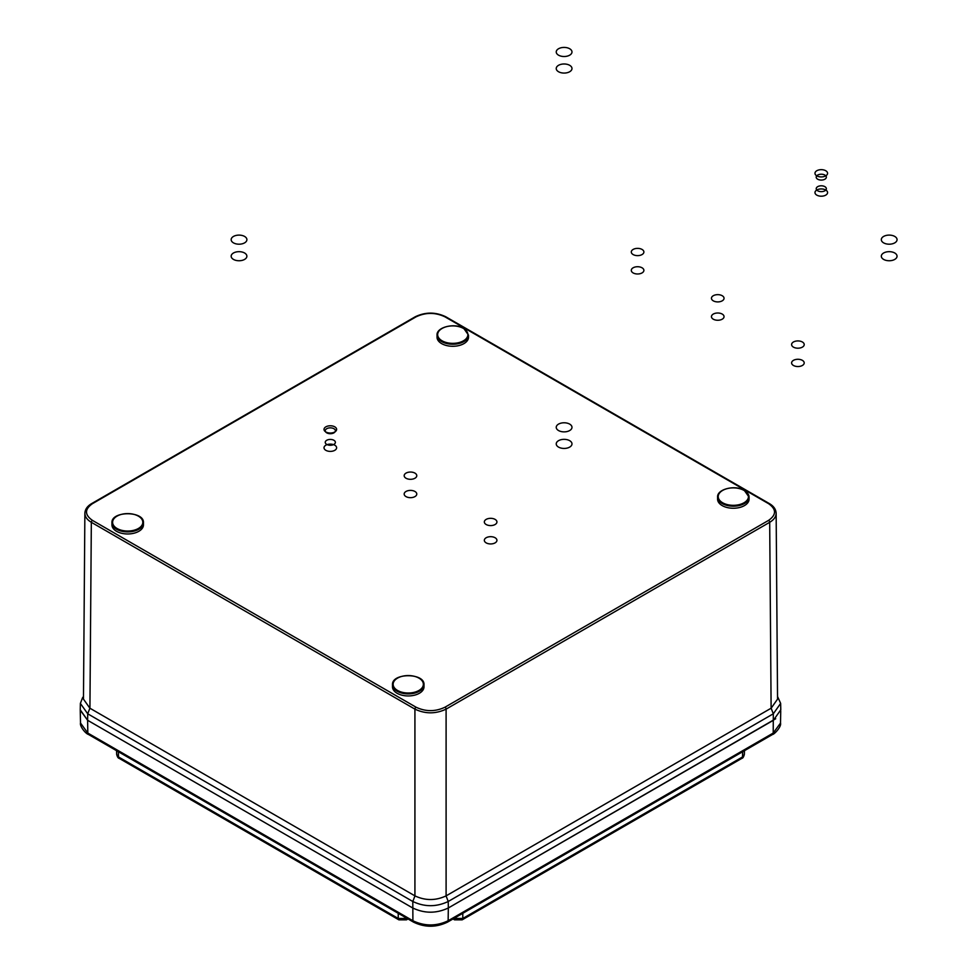 <?xml version="1.0" encoding="UTF-8"?>
<svg xmlns="http://www.w3.org/2000/svg" width="975" height="975" viewBox="0 0 975 975"><rect width="100%" height="100%" fill="white"/><g stroke="black" fill="none" stroke-linecap="round" stroke-linejoin="round"><path stroke-width="1.46" d="M775.71 718.746L448.329 907.969L448.232 901.485L773.309 713.797L780.646 703.402L780.78 709.824L773.407 720.281L448.329 907.969C436.447 913.587 424.576 913.587 412.705 907.969C424.576 913.587 436.459 913.587 448.329 907.969L448.134 920.753L773.212 733.066L773.309 713.797L771.14 708.203L777.55 699.136L776.149 513.216M780.512 723.072C781.658 726.789 773.967 734.614 772.566 734.467A3.144 1.816 -120 0 0 773.212 733.066L780.512 723.072L780.731 710.909M413.546 922.143L88.469 734.467A3.144 1.816 120 0 1 87.811 733.066L412.9 920.753A3.144 1.816 120 0 0 413.546 922.143C424.856 927.578 436.166 927.578 447.476 922.143A3.144 1.816 -120 0 0 448.134 920.753C436.386 926.323 424.637 926.323 412.9 920.753L412.803 901.485L87.713 713.797L87.616 720.281L80.243 710.166L80.523 723.06L87.811 733.066L87.616 720.281L412.705 907.969L87.616 720.281L80.243 709.824L80.377 703.402L82.607 697.637M462.796 913.307L462.796 918.45L742.511 756.966L744.352 754.479L744.473 750.677M408.025 918.962L406.477 919.852A3.144 1.816 60 0 0 407.136 918.45L398.227 918.45L118.511 756.966L118.353 751.725M742.67 751.725L742.511 756.966A3.144 1.816 60 0 1 741.865 758.355L462.15 919.852A3.144 1.816 60 0 0 462.796 918.45L453.899 918.45A3.144 1.816 120 0 0 454.545 919.852L452.997 918.962M119.169 758.355C118.194 758.245 117.366 756.953 116.695 754.479L118.511 756.966A3.144 1.816 120 0 0 119.169 758.355L398.885 919.852A3.144 1.816 120 0 1 398.227 918.45L398.227 913.307M441.87 328.587A15.746 9.092 0 0 0 437.032 335.144L437.032 337.192A15.746 9.092 0 0 0 452.778 346.283A15.746 9.092 0 0 0 468.524 337.192L468.524 335.144L463.783 328.429C454.703 322.628 436.312 327.1 437.032 335.144A15.746 9.092 0 0 0 452.778 344.236A15.746 9.092 0 0 0 468.524 335.144M138.608 516.263A15.746 9.092 180 0 1 143.447 522.819L143.447 524.879A15.746 9.092 180 0 1 133.721 533.276A15.746 9.092 180 0 1 116.561 531.314A15.746 9.092 180 0 1 111.954 524.879L111.954 522.819A15.746 9.092 180 0 1 116.793 516.263M744.461 490.681A15.746 9.092 180 0 1 749.068 497.116L749.068 499.176A15.746 9.092 180 0 1 733.334 508.255A15.746 9.092 180 0 1 717.588 499.176L717.588 497.116A15.746 9.092 180 0 1 722.426 490.559M397.337 678.247A15.746 9.092 0 0 0 392.498 684.791L392.498 686.851A15.746 9.092 0 0 0 397.117 693.286A15.746 9.092 0 0 0 414.278 695.248A15.746 9.092 0 0 0 423.991 686.851L423.991 684.791A15.746 9.092 0 0 0 419.153 678.247M84.874 513.216L83.472 699.136L89.883 708.203L414.948 895.879M89.883 708.203L87.713 713.797L80.377 703.402M446.062 895.891L448.232 901.485C436.41 907.079 424.6 907.079 412.803 901.485L414.972 895.891C425.319 900.742 435.691 900.742 446.062 895.891L771.115 708.216L769.689 522.308L446.099 709.13L446.099 895.867M777.538 696.491L780.646 703.402M816.831 195.146A6.301 3.632 0 0 0 827.361 193.513A6.301 3.632 0 0 0 819.646 189.065A6.301 3.632 0 0 0 816.831 195.146M816.831 175.866A6.301 3.632 0 0 0 827.361 174.233A6.301 3.632 0 0 0 819.646 169.784A6.301 3.632 0 0 0 816.831 175.866M333.901 428.707A5.07 2.925 180 0 1 331.634 433.607A5.07 2.925 180 0 1 325.418 430.024A5.07 2.925 180 0 1 333.901 428.707M333.901 440.286A5.07 2.925 180 0 1 331.634 445.173A5.07 2.925 180 0 1 325.418 441.59A5.07 2.925 180 0 1 333.901 440.286M817.696 190.783A5.07 2.925 0 0 0 826.178 189.479A5.07 2.925 0 0 0 819.963 185.896A5.07 2.925 0 0 0 817.696 190.783M817.696 179.217A5.07 2.925 0 0 0 826.178 177.901A5.07 2.925 0 0 0 819.963 174.318A5.07 2.925 0 0 0 817.696 179.217M334.766 426.831A6.301 3.632 180 0 1 331.951 432.912A6.301 3.632 180 0 1 324.236 428.464A6.301 3.632 180 0 1 334.766 426.831M334.766 445.185A6.301 3.632 180 0 1 331.951 451.267A6.301 3.632 180 0 1 324.236 446.806A6.301 3.632 180 0 1 334.766 445.185M244.591 236.438A7.873 4.546 180 0 1 241.069 244.043A7.873 4.546 180 0 1 231.428 238.473A7.873 4.546 180 0 1 244.591 236.438M244.591 253A7.873 4.546 180 0 1 241.069 260.593A7.873 4.546 180 0 1 231.428 255.036A7.873 4.546 180 0 1 244.591 253M569.68 424.113A7.873 4.546 180 0 1 566.146 431.718A7.873 4.546 180 0 1 556.506 426.148A7.873 4.546 180 0 1 569.68 424.113M569.68 440.676A7.873 4.546 180 0 1 566.146 448.281A7.873 4.546 180 0 1 556.506 442.711A7.873 4.546 180 0 1 569.68 440.676M894.757 236.438A7.873 4.546 180 0 1 891.223 244.043A7.873 4.546 180 0 1 881.583 238.473A7.873 4.546 180 0 1 894.757 236.438M894.757 253A7.873 4.546 180 0 1 891.223 260.593A7.873 4.546 180 0 1 881.583 255.036A7.873 4.546 180 0 1 894.757 253M569.68 48.75A7.873 4.546 180 0 1 566.146 56.355A7.873 4.546 180 0 1 556.506 50.785A7.873 4.546 180 0 1 569.68 48.75M569.68 65.313A7.873 4.546 180 0 1 566.146 72.918A7.873 4.546 180 0 1 556.506 67.348A7.873 4.546 180 0 1 569.68 65.313M414.923 473.107A6.301 3.632 180 0 1 412.108 479.188A6.301 3.632 180 0 1 404.393 474.74A6.301 3.632 180 0 1 414.923 473.107M414.923 491.461A6.301 3.632 180 0 1 412.108 497.543A6.301 3.632 180 0 1 404.393 493.082A6.301 3.632 180 0 1 414.923 491.461M495.081 519.383A6.301 3.632 180 0 1 492.265 525.464A6.301 3.632 180 0 1 484.551 521.016A6.301 3.632 180 0 1 495.081 519.383M495.081 537.737A6.301 3.632 180 0 1 492.265 543.818A6.301 3.632 180 0 1 484.551 539.37A6.301 3.632 180 0 1 495.081 537.737M642.037 249.429A6.301 3.632 180 0 1 639.21 255.511A6.301 3.632 180 0 1 631.507 251.062A6.301 3.632 180 0 1 642.037 249.429M642.037 267.784A6.301 3.632 180 0 1 639.21 273.865A6.301 3.632 180 0 1 631.507 269.405A6.301 3.632 180 0 1 642.037 267.784M722.195 295.705A6.301 3.632 180 0 1 719.367 301.787A6.301 3.632 180 0 1 711.665 297.338A6.301 3.632 180 0 1 722.195 295.705M722.195 314.06A6.301 3.632 180 0 1 719.367 320.141A6.301 3.632 180 0 1 711.665 315.693A6.301 3.632 180 0 1 722.195 314.06M802.352 341.981A6.301 3.632 180 0 1 799.524 348.075A6.301 3.632 180 0 1 791.822 343.614A6.301 3.632 180 0 1 802.352 341.981M802.352 360.336A6.301 3.632 180 0 1 799.524 366.417A6.301 3.632 180 0 1 791.822 361.969A6.301 3.632 180 0 1 802.352 360.336M444.99 316.851C435.337 312.28 425.685 312.28 416.045 316.851L92.442 503.673C84.545 509.242 84.545 514.812 92.442 520.382L416.045 707.204C425.685 711.762 435.337 711.762 444.99 707.204L768.58 520.382C776.478 514.812 776.478 509.242 768.58 503.673A1.572 0.914 -60 0 1 769.372 503.587L445.77 316.765A1.572 0.914 -60 0 0 444.99 316.851L768.58 503.673M416.045 316.851A1.572 0.914 -120 0 0 415.253 316.765C425.429 311.915 435.606 311.915 445.77 316.765M92.442 503.673A1.572 0.914 -120 0 0 91.662 503.587L415.253 316.765M463.466 328.453A15.113 8.726 180 0 1 456.69 343.054A15.113 8.726 180 0 1 438.177 332.365A15.113 8.726 180 0 1 463.466 328.453M416.045 707.204A1.572 0.914 120 0 0 414.923 709.13L414.923 895.867M444.99 707.204A1.572 0.914 60 0 1 446.099 709.13C435.715 714.041 425.319 714.041 414.923 709.13L91.333 522.308L89.932 708.228M92.442 520.382A1.572 0.914 120 0 0 91.333 522.308C87.104 519.785 84.959 516.762 84.874 513.252C85.093 509.34 87.348 506.11 91.662 503.587M116.561 529.254A15.746 9.092 180 0 1 111.954 522.819C110.979 510.729 144.422 510.729 143.447 522.819A15.746 9.092 180 0 1 133.721 531.217A15.746 9.092 180 0 1 116.561 529.254M117.012 528.474A15.113 8.726 0 0 0 142.301 524.562A15.113 8.726 0 0 0 123.788 513.886A15.113 8.726 0 0 0 117.012 528.474M769.372 503.587C773.675 506.11 775.942 509.34 776.149 513.252C776.076 516.762 773.918 519.785 769.689 522.308A1.572 0.914 60 0 0 768.58 520.382M749.068 497.116A15.746 9.092 180 0 1 733.334 506.208A15.746 9.092 180 0 1 717.588 497.116C716.857 489.072 735.247 484.612 744.327 490.401L749.068 497.116M744.01 490.425A15.113 8.726 0 0 0 718.733 494.337A15.113 8.726 0 0 0 737.246 505.026A15.113 8.726 0 0 0 744.01 490.425M397.117 691.226A15.746 9.092 0 0 0 414.278 693.201A15.746 9.092 0 0 0 423.991 684.791C424.966 672.701 391.523 672.701 392.498 684.791A15.746 9.092 0 0 0 397.117 691.226M397.556 690.458A15.113 8.726 180 0 1 404.332 675.858A15.113 8.726 180 0 1 422.845 686.546A15.113 8.726 180 0 1 397.556 690.458M741.865 758.355C742.84 758.245 743.657 756.953 744.327 754.479M447.476 922.143L772.566 734.467M462.15 919.852L454.545 919.852M406.477 919.852L398.885 919.852M116.671 754.492L116.561 750.677M88.469 734.467C85.52 733.651 79.572 726.119 80.523 723.072M82.607 697.649L83.497 696.503"/></g></svg>

